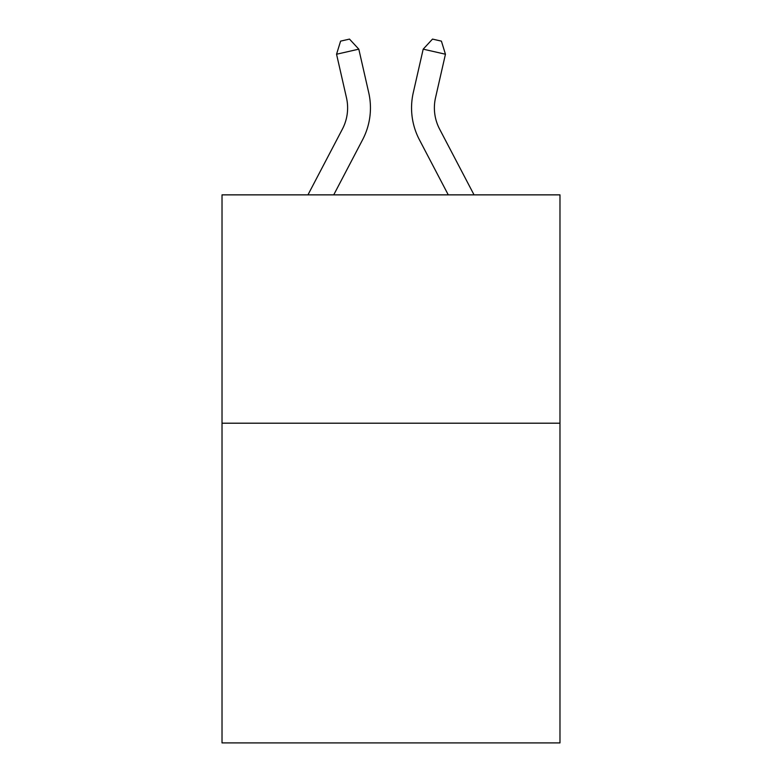 <?xml version="1.0" encoding="UTF-8"?>
<svg xmlns="http://www.w3.org/2000/svg" width="782" height="782" viewBox="0 0 782 782"><rect width="100%" height="100%" fill="white"/><g stroke="black" fill="none" stroke-linecap="round" stroke-linejoin="round"><path stroke-width="1.17" d="M559.98 423.209L559.98 742.9L222.02 742.9L222.02 194.865L559.98 194.865L559.98 423.209L222.02 423.209M307.952 194.865L342.399 129.098A45.669 45.669 0 0 0 346.475 97.76L336.553 54.232L358.811 49.158L368.733 92.687A68.503 68.503 0 0 1 362.623 139.695L333.728 194.865M474.048 194.865L439.601 129.098A45.669 45.669 0 0 1 435.525 97.76L445.447 54.232L423.189 49.158L413.267 92.687A68.503 68.503 0 0 0 419.377 139.695L448.272 194.865M423.189 49.158L413.267 92.687L423.189 49.158L413.267 92.687L423.189 49.158L413.267 92.687L423.189 49.158L413.267 92.687L423.189 49.158L413.267 92.687L423.189 49.158L413.267 92.687L423.189 49.158L413.267 92.687L423.189 49.158L413.267 92.687L423.189 49.158L413.267 92.687L423.189 49.158L413.267 92.687L423.189 49.158L413.267 92.687L423.189 49.158L413.267 92.687L423.189 49.158L413.267 92.687L423.189 49.158L413.267 92.687L423.189 49.158L413.267 92.687L423.189 49.158L413.267 92.687L423.189 49.158L413.267 92.687L423.189 49.158L413.267 92.687L423.189 49.158L413.267 92.687L423.189 49.158L432.505 39.1L441.41 41.133L445.447 54.232M439.601 129.098A45.669 45.669 0 0 1 435.525 97.76A45.669 45.669 0 0 0 439.601 129.098A45.669 45.669 0 0 1 435.525 97.76A45.669 45.669 0 0 0 439.601 129.098A45.669 45.669 0 0 1 435.525 97.76A45.669 45.669 0 0 0 439.601 129.098A45.669 45.669 0 0 1 435.525 97.76A45.669 45.669 0 0 0 439.601 129.098A45.669 45.669 0 0 1 435.525 97.76A45.669 45.669 0 0 0 439.601 129.098A45.669 45.669 0 0 1 435.525 97.76A45.669 45.669 0 0 0 439.601 129.098A45.669 45.669 0 0 1 435.525 97.76A45.669 45.669 0 0 0 439.601 129.098A45.669 45.669 0 0 1 435.525 97.76A45.669 45.669 0 0 0 439.601 129.098A45.669 45.669 0 0 1 435.525 97.76A45.669 45.669 0 0 0 439.601 129.098A45.669 45.669 0 0 1 435.525 97.76A45.669 45.669 0 0 0 439.601 129.098A45.669 45.669 0 0 1 435.525 97.76A45.669 45.669 0 0 0 439.601 129.098A45.669 45.669 0 0 1 435.525 97.76A45.669 45.669 0 0 0 439.601 129.098A45.669 45.669 0 0 1 435.525 97.76A45.669 45.669 0 0 0 439.601 129.098A45.669 45.669 0 0 1 435.525 97.76A45.669 45.669 0 0 0 439.601 129.098A45.669 45.669 0 0 1 435.525 97.76A45.669 45.669 0 0 0 439.601 129.098A45.669 45.669 0 0 1 435.525 97.76A45.669 45.669 0 0 0 439.601 129.098A45.669 45.669 0 0 1 435.525 97.76A45.669 45.669 0 0 0 439.601 129.098A45.669 45.669 0 0 1 435.525 97.76A45.669 45.669 0 0 0 439.601 129.098A45.669 45.669 0 0 1 435.525 97.76M342.399 129.098A45.669 45.669 0 0 0 346.475 97.76A45.669 45.669 0 0 1 342.399 129.098A45.669 45.669 0 0 0 346.475 97.76A45.669 45.669 0 0 1 342.399 129.098A45.669 45.669 0 0 0 346.475 97.76A45.669 45.669 0 0 1 342.399 129.098A45.669 45.669 0 0 0 346.475 97.76A45.669 45.669 0 0 1 342.399 129.098A45.669 45.669 0 0 0 346.475 97.76A45.669 45.669 0 0 1 342.399 129.098A45.669 45.669 0 0 0 346.475 97.76A45.669 45.669 0 0 1 342.399 129.098A45.669 45.669 0 0 0 346.475 97.76A45.669 45.669 0 0 1 342.399 129.098A45.669 45.669 0 0 0 346.475 97.76A45.669 45.669 0 0 1 342.399 129.098A45.669 45.669 0 0 0 346.475 97.76A45.669 45.669 0 0 1 342.399 129.098A45.669 45.669 0 0 0 346.475 97.76M336.553 54.232L340.59 41.133L349.495 39.1L358.811 49.158"/></g></svg>
